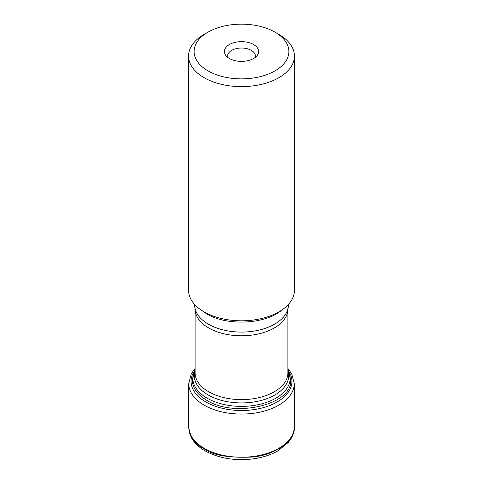 <?xml version="1.0" encoding="UTF-8"?>
<svg xmlns="http://www.w3.org/2000/svg" width="483" height="483" viewBox="0 0 483 483"><rect width="100%" height="100%" fill="white"/><g stroke="black" fill="none" stroke-linecap="round" stroke-linejoin="round"><path stroke-width="0.72" d="M255.187 57.429A13.898 8.024 0 0 0 255.398 56.046A13.898 8.024 0 0 0 241.5 48.022A13.898 8.024 0 0 0 227.602 56.046A13.898 8.024 0 0 0 227.813 57.429M229.407 58.491A17.104 9.877 180 0 1 225.887 55.539A17.104 9.877 180 0 1 241.5 41.635A17.104 9.877 180 0 1 257.113 55.539A17.104 9.877 180 0 1 229.407 58.491M207.992 70.856A47.388 27.356 0 0 0 275.008 70.856A47.388 27.356 0 0 0 275.008 32.162A47.388 27.356 0 0 0 207.992 32.162A47.388 27.356 0 0 0 207.992 70.856M207.992 32.162L204.061 34.432A52.943 30.568 0 0 0 188.557 56.046A52.943 30.568 0 0 0 204.061 77.66A52.943 30.568 0 0 0 261.762 84.29A52.943 30.568 0 0 0 294.443 56.046A52.943 30.568 0 0 0 278.939 34.432L275.008 32.162M188.557 56.046L188.557 290.241A52.943 30.568 0 0 0 204.061 311.855A52.943 30.568 0 0 0 261.762 318.478A52.943 30.568 0 0 0 294.443 290.241L294.443 56.046M204.176 448.81C195.512 444.728 190.362 437.507 188.72 427.147L189.801 433.921L191.805 438.359C194.727 443.291 199.159 447.463 205.1 450.88C219.137 458.482 235.366 461.114 253.792 458.778C262.939 457.449 270.957 454.829 277.846 450.911L288.381 442.35L291.195 438.359C294.715 432.575 294.238 426.598 294.28 427.147C295.813 439.608 276.433 454.769 252.893 457.015C229.159 458.107 212.925 455.372 204.176 448.81M287.904 368.451L291.738 373.86L294.262 383.611L294.274 426.64A52.774 30.471 180 0 1 294.274 426.646A52.774 30.471 180 0 1 241.5 457.238A52.774 30.471 180 0 1 188.726 426.646A52.774 30.471 180 0 1 188.726 426.64L188.72 427.141M294.262 383.611A52.762 30.459 180 0 1 241.5 414.076A52.762 30.459 180 0 1 188.738 383.611L188.726 426.64M194.673 370.612A50.413 29.107 0 0 0 241.5 410.502A50.413 29.107 0 0 0 288.327 370.612M206.724 400.286C234.943 418.369 292.873 404.512 290.681 380.206L287.904 369.821A48.662 28.099 0 0 1 266.755 402.303A48.662 28.099 0 0 1 207.092 398.155A48.662 28.099 0 0 1 195.096 369.827L192.319 380.206C192.566 387.988 197.366 394.677 206.724 400.286M195.096 370.763A47.183 27.241 0 0 0 208.137 394.961A47.183 27.241 0 0 0 263.446 399.815A47.183 27.241 0 0 0 287.904 370.763M287.904 308.993A46.404 26.794 0 0 1 259.256 333.747A46.404 26.794 0 0 1 208.686 327.939A46.404 26.794 0 0 1 195.096 308.993L195.096 372.822A46.404 26.794 0 0 0 208.686 391.767A46.404 26.794 0 0 0 259.256 397.575A46.404 26.794 0 0 0 287.904 372.822L287.904 308.993L288.973 303.771M195.096 308.993L195.041 308.426A46.827 27.036 0 0 0 208.39 324.171A46.827 27.036 0 0 0 256.684 330.626A46.827 27.036 0 0 0 287.959 308.426M201.055 309.965L206.664 313.859C226.944 326.309 265.855 324.322 281.945 309.965M294.274 426.646L294.28 427.141M188.738 383.611L191.292 373.806L195.096 368.451M195.041 308.426L194.027 303.771"/></g></svg>
